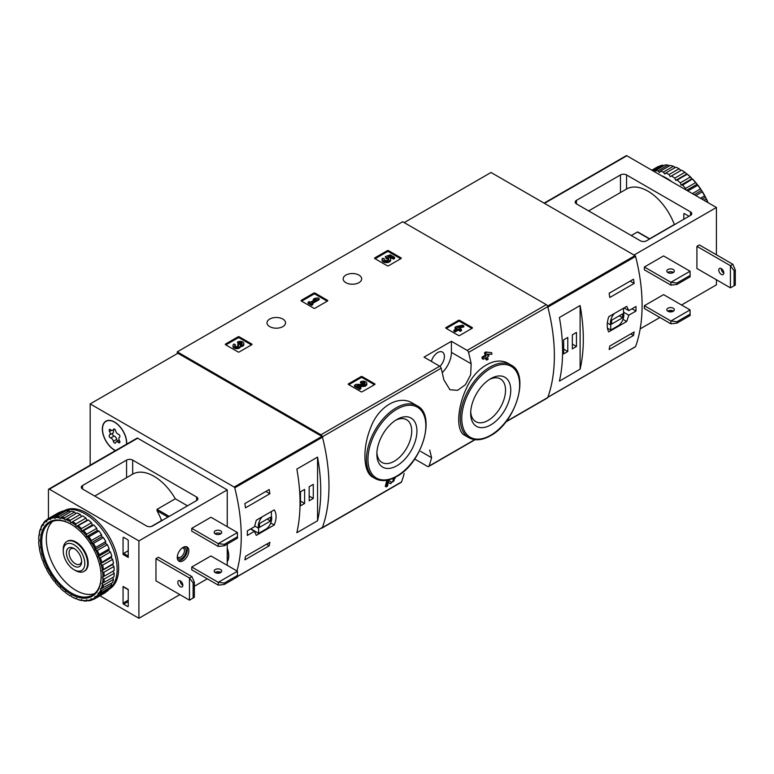 <?xml version="1.0" encoding="UTF-8"?>
<svg xmlns="http://www.w3.org/2000/svg" width="774" height="774" viewBox="0 0 774 774"><rect width="100%" height="100%" fill="white"/><g stroke="black" fill="none" stroke-linecap="round" stroke-linejoin="round"><path stroke-width="1.16" d="M414.69 459.03L427.529 466.441A2.158 1.248 -120 0 0 428.603 466.548A2.158 1.248 -120 0 0 428.97 466.093A170.154 98.24 -120 0 0 431.582 457.705L429.705 450.062M412.745 403.254C398.949 394.498 378.592 406.215 370.775 427.422C362.232 448.146 363.074 472.295 372.797 477.19L375.138 478.535A41.999 24.246 -60 0 1 375.138 430.034A41.999 24.246 -60 0 1 417.138 405.789L412.745 403.254M388.451 482.347L389.68 483.15M386.207 486.923A171.441 98.985 60 0 0 387.561 481.689L386.623 481.147A170.154 98.24 60 0 1 385.259 486.372L386.207 486.923L387.426 486.217A171.441 98.985 -120 0 0 388.471 482.279L390.628 483.702M386.623 481.147L388.296 480.18L391.731 482.357C394.276 481.031 394.817 480.054 393.347 479.416L392.399 478.864A170.154 98.24 60 0 0 392.466 478.593M485.608 357.878A170.154 98.24 60 0 1 485.908 359.494L486.846 360.036L488.065 359.339A171.441 98.985 -120 0 0 487.572 356.746L488.878 355.992A171.441 98.985 -120 0 0 488.558 354.405L488.133 354.163M483.228 359.252A171.441 98.985 60 0 0 482.918 357.665L481.97 357.124A170.154 98.24 60 0 1 482.289 358.71L483.228 359.252L486.353 357.453A171.441 98.985 60 0 1 486.846 360.036M481.97 357.124L485.095 355.314A170.154 98.24 60 0 0 484.543 352.692L485.762 351.986L491.596 352.654L485.762 351.986M508.615 363.645C495.873 355.585 475.652 367.282 466.596 387.929C456.892 408.304 456.06 431.079 464.555 435.201L468.947 437.736A41.999 24.246 -60 0 1 468.947 389.245A41.999 24.246 -60 0 1 510.946 364.989L508.615 363.645M505.732 422.024L547.402 397.971A2.158 1.248 -120 0 0 547.76 397.507A170.154 98.24 -120 0 0 547.76 306.668A2.158 1.248 -120 0 0 546.318 304.656L402.683 221.732L177.285 351.86L177.285 353.621M471.173 363.799A170.154 98.24 -120 0 0 468.57 352.393A2.158 1.248 -120 0 0 467.128 350.38L451.416 341.305L424.007 357.133L439.709 366.208A2.158 1.248 60 0 1 441.151 368.221A170.154 98.24 60 0 1 443.763 379.618L449.917 389.728L457.579 390.338L465.426 384.707L470.65 374.8L471.173 363.799L451.416 352.393L451.416 341.305M321.268 528.149A2.158 1.248 -120 0 0 321.994 528.1A2.158 1.248 -120 0 0 322.361 527.636A170.154 98.24 -120 0 0 322.361 436.807A2.158 1.248 -120 0 0 320.92 434.785L177.285 351.86M404.163 473.533A170.154 98.24 60 0 1 401.551 481.921A2.158 1.248 60 0 1 401.193 482.376L321.994 528.1M445.998 328.263A0.861 0.493 180 0 1 445.998 327.557L445.998 328.263L458.489 335.471A0.861 0.493 180 0 0 459.708 335.471L472.188 328.263A0.861 0.493 180 0 0 472.188 327.557L459.708 320.349L459.708 321.404A0.861 0.493 0 0 0 458.489 321.404L446.298 328.437M459.708 320.349A0.861 0.493 180 0 0 458.489 320.349L445.998 327.557M348.523 384.533A0.861 0.493 180 0 1 348.523 383.827L348.523 384.533L361.013 391.741A0.861 0.493 180 0 0 362.232 391.741L374.722 384.533A0.861 0.493 180 0 0 374.722 383.827L362.232 376.619L362.232 377.673A0.861 0.493 0 0 0 361.013 377.673L348.832 384.707M362.232 376.619A0.861 0.493 180 0 0 361.013 376.619L348.523 383.827M301.318 300.999A0.861 0.493 180 0 1 301.318 300.302L301.318 300.999L313.799 308.216A0.861 0.493 180 0 0 315.018 308.216L327.508 300.999A0.861 0.493 180 0 0 327.508 300.302L315.018 293.085L315.018 294.149A0.861 0.493 0 0 0 313.799 294.149L301.618 301.183M315.018 293.085A0.861 0.493 180 0 0 313.799 293.085L301.318 300.302M225.563 344.74A0.861 0.493 180 0 1 225.563 344.033L225.563 344.74L238.053 351.947A0.861 0.493 180 0 0 239.272 351.947L251.753 344.74A0.861 0.493 180 0 0 251.753 344.033L239.272 336.825L239.272 337.88A0.861 0.493 0 0 0 238.053 337.88L225.863 344.914M239.272 336.825A0.861 0.493 180 0 0 238.053 336.825L225.563 344.033M374.81 258.564A0.861 0.493 180 0 1 374.81 257.868L374.81 258.564L387.3 265.782A0.861 0.493 180 0 0 388.519 265.782L401.009 258.564A0.861 0.493 180 0 0 401.009 257.868L388.519 250.66L388.519 251.714A0.861 0.493 0 0 0 387.3 251.714L375.119 258.748M388.519 250.66A0.861 0.493 180 0 0 387.3 250.66L374.81 257.868M358.972 275.099A9.259 5.35 180 0 1 361.69 278.882A9.259 5.35 180 0 1 352.422 284.222A9.259 5.35 180 0 1 343.163 278.882A9.259 5.35 180 0 1 348.881 273.938A9.259 5.35 180 0 1 358.972 275.099M282.829 319.062A9.259 5.35 180 0 1 285.538 322.845A9.259 5.35 180 0 1 276.279 328.195A9.259 5.35 180 0 1 267.011 322.845A9.259 5.35 180 0 1 272.729 317.901A9.259 5.35 180 0 1 282.829 319.062M393.54 478.129L393.637 478.177A171.441 98.985 60 0 1 393.347 479.416L394.227 479.261M488.558 354.405L487.252 355.16A171.441 98.985 -120 0 0 487.049 354.134L491.916 354.24A171.441 98.985 -120 0 0 491.596 352.654M484.543 352.692L485.492 353.244A171.441 98.985 60 0 1 486.043 355.866L485.095 355.314M393.637 478.177L395.291 477.897L390.657 483.721M387.561 481.689L389.235 480.722M485.492 353.244L486.711 352.538M482.918 357.665L486.043 355.866M396.898 465.735A28.338 16.36 -60 0 1 376.861 454.174A28.338 16.36 -60 0 1 396.898 419.469A28.338 16.36 -60 0 1 416.934 431.031A28.338 16.36 -60 0 1 396.898 465.735M395.543 420.292A24.652 14.232 -60 0 1 406.611 419.75A24.652 14.232 -60 0 1 410.394 439.506A24.652 14.232 -60 0 1 394.285 461.227A24.652 14.232 -60 0 1 381.959 462.446A24.652 14.232 -60 0 1 376.899 452.587M490.706 424.945A28.338 16.36 -60 0 1 470.669 413.374A28.338 16.36 -60 0 1 490.706 378.67A28.338 16.36 -60 0 1 510.753 390.231A28.338 16.36 -60 0 1 490.706 424.945M489.362 379.502A24.652 14.232 -60 0 1 500.43 378.95A24.652 14.232 -60 0 1 504.203 398.707A24.652 14.232 -60 0 1 488.104 420.427A24.652 14.232 -60 0 1 475.778 421.646A24.652 14.232 -60 0 1 470.718 411.787M442.235 372.633A19.389 11.194 120 0 0 451.416 352.393M439.913 366.334A9.482 5.476 120 0 0 442.447 352.093A9.482 5.476 120 0 0 437.707 352.567A9.482 5.476 120 0 0 431.389 361.4M400.7 258.748L388.519 251.714M394.624 257.345L394.624 258.4L393.415 259.106L393.415 258.052L394.624 257.345L390.289 254.839L385.288 256.581L386.352 258.739A2.457 1.422 0 0 1 388.654 259.629M385.288 256.581L386.352 257.684A2.457 1.422 180 0 1 388.838 259.096A2.457 1.422 180 0 1 386.381 260.519A2.457 1.422 180 0 1 383.923 259.096A2.457 1.422 180 0 1 384.146 258.516L382.298 258.322A4.296 2.477 180 0 0 382.085 259.096A4.296 2.477 180 0 0 386.381 261.583A4.296 2.477 180 0 0 390.677 259.096A4.296 2.477 180 0 0 387.987 256.804L390.019 256.088L390.019 257.152L393.415 259.106M390.019 256.088L393.415 258.052M389.428 257.355L390.019 257.152M382.085 259.096L382.085 260.161A4.296 2.477 0 0 0 386.381 262.638A4.296 2.477 0 0 0 390.677 260.161L390.677 259.096M384.146 258.516L384.146 259.571A2.457 1.422 0 0 0 384.098 259.629M386.352 257.684L386.352 258.739M386.013 257.49L386.013 258.545M251.453 344.914L239.272 337.88M240.375 345.639A3.686 2.129 180 0 1 236.592 347.642A3.686 2.129 180 0 1 233.013 345.523L233.013 346.578A3.686 2.129 0 0 0 236.592 348.697A3.686 2.129 0 0 0 240.375 346.694A3.686 2.129 0 0 0 243.849 344.575L243.849 343.521A3.686 2.129 180 0 1 240.375 345.639L240.375 346.694M233.013 345.523A3.686 2.129 180 0 1 234.087 344.014L235.306 344.72L235.306 345.775A1.964 1.132 0 0 0 234.957 346.046M241.904 344.043A1.964 1.132 0 0 0 238.779 343.772L237.56 343.066L237.56 342.011L238.779 342.718A1.964 1.132 180 0 1 240.917 342.466A1.964 1.132 180 0 1 242.136 343.521A1.964 1.132 180 0 1 242.069 343.811A1.722 0.997 180 0 1 239.185 344.256L237.976 344.952A1.722 0.997 180 0 1 238.479 345.659A1.722 0.997 180 0 1 237.202 346.617A1.964 1.132 180 0 1 234.735 345.523A1.964 1.132 180 0 1 235.306 344.72M238.218 346.181A1.722 0.997 0 0 0 237.976 346.007L237.56 344.72M238.779 342.718L238.779 343.772M237.56 342.011A3.686 2.129 180 0 1 241.575 341.547A3.686 2.129 180 0 1 243.849 343.521M327.209 301.183L315.018 294.149M319.13 298.629L317.921 297.922L315.047 298.28L313.315 299.277L316.179 298.928L310.451 302.237L309.319 301.589L308.11 302.286L311.583 304.288L312.793 303.592L311.67 302.934L319.13 298.629L319.13 299.683L312.58 303.466M312.793 303.592L312.793 304.646L311.583 305.343L311.583 304.288M308.11 302.286L308.11 303.34L311.583 305.343M313.315 299.277L313.315 300.331L313.857 300.264M374.413 384.707L362.232 377.673M358.817 386.429L363.045 386.497A3.686 2.129 0 0 0 366.818 384.368L366.818 383.314A3.686 2.129 180 0 1 363.045 385.442L363.045 386.497M364.873 383.836A1.964 1.132 0 0 0 361.739 383.565L360.529 382.859L360.529 381.805L361.739 382.511A1.964 1.132 180 0 1 363.886 382.269A1.964 1.132 180 0 1 365.096 383.314A1.964 1.132 180 0 1 363.083 384.446L356.127 384.349L354.453 385.317L359.658 388.325L360.877 387.619L356.94 385.355L363.045 385.442M360.877 387.619L360.877 388.674L359.658 389.38L359.658 388.325M354.453 385.317L354.453 386.371L359.658 389.38M361.739 382.511L361.739 383.565M360.529 381.805A3.686 2.129 180 0 1 364.544 381.35A3.686 2.129 180 0 1 366.818 383.314M471.888 328.437L459.708 321.404M463.81 325.883L462.6 325.186L456.263 326.541L455.044 327.238L457.047 328.389L453.922 330.198L455.131 330.895L458.256 329.095L460.259 330.246L461.468 329.54L459.475 328.389L460.772 327.644L459.562 326.938L458.256 327.692L457.473 327.238L463.81 325.883L463.81 326.938L460.714 327.605M460.772 327.644L460.385 328.921M461.468 329.54L461.468 330.595L460.259 331.301L460.259 330.246M458.256 329.095L458.256 330.15L460.259 331.301M455.131 330.895L455.131 331.949L458.256 330.15M453.922 330.198L453.922 331.253L455.131 331.949M455.044 327.238L455.044 328.292L456.128 328.921M628.807 315.202L635.986 311.051A170.154 98.24 -120 0 0 635.986 306.485L628.807 310.626L626.717 306.369L608.722 316.76C606.729 323.203 606.729 328.244 608.722 331.882L626.717 321.491L628.807 315.202L623.515 312.145M635.212 346.791A0.861 0.493 -120 0 0 635.589 346.578A170.154 98.24 -120 0 0 635.589 256.426A0.861 0.493 -120 0 0 635.009 255.623L491.016 172.486L404.202 222.602M635.589 346.578L547.866 397.217A170.154 98.24 -120 0 0 547.866 307.075L635.589 256.426M634.148 331.978A170.154 98.24 60 0 1 633.509 335.471L609.138 349.538A170.154 98.24 -120 0 0 609.786 346.046L634.148 331.978M609.138 293.269L633.509 279.201A170.154 98.24 60 0 1 634.148 283.439L609.786 297.506A170.154 98.24 -120 0 0 609.138 293.269M580.113 369.169A170.154 98.24 -120 0 0 580.113 305.537L580.113 369.169L559.399 381.127A170.154 98.24 60 0 0 559.399 317.495L580.113 305.537M635.986 311.051L632.029 308.768M628.807 310.626L624.076 307.897M626.717 321.491L622.983 319.333M607.435 328.157L610.725 330.053L619.113 325.206A9.482 5.476 120 0 0 623.515 312.977L623.515 308.216M614.382 313.489A9.482 5.476 120 0 0 610.725 324.974L610.725 330.053M607.348 323.029L610.725 324.974M611.634 324.074L622.596 317.746L622.596 313.876L611.634 320.204L611.634 324.074M619.248 315.811L622.596 317.746M630.8 333.913L633.509 335.471M630.162 281.136L634.148 283.439M563.666 353.882L567.777 351.512L567.777 337.445L563.666 339.815L563.666 353.882M572.344 348.871L576.456 346.5L576.456 332.433L572.344 334.803L572.344 348.871M572.344 344.12L576.456 346.5M563.666 349.132L567.777 351.512M676.921 283.042L670.874 282.307L690.069 271.229L690.118 276.831L676.921 284.455L676.921 283.042L690.118 275.418M670.874 285.122L670.874 282.307L644.374 267.011L644.374 269.826L670.874 285.122L676.921 284.455M690.069 271.229L663.57 255.933L644.374 267.011M676.921 321.732L670.874 320.997L690.069 309.919L690.118 315.521L676.921 323.135L676.921 321.732L690.118 314.109M670.874 323.813L670.874 320.997L644.374 305.701L644.374 308.516L670.874 323.813L676.921 323.135M690.069 309.919L663.57 294.623L644.374 305.701M646.513 240.811A4.305 2.486 180 0 1 640.417 240.811L576.456 203.881A4.305 2.486 180 0 1 575.188 202.12A4.305 2.486 180 0 1 576.456 200.36L620.467 174.953A4.305 2.486 180 0 1 626.563 174.953L690.524 211.882A4.305 2.486 180 0 1 691.782 213.634A4.305 2.486 180 0 1 690.524 215.395L646.513 240.811M716.414 254.791L716.414 207.48L626.863 155.777A1.296 0.745 -120 0 0 626.214 155.719L544.093 203.136M681.536 304.995L716.414 284.861L716.414 279.762M674.531 224.624L674.338 224.518A42.647 24.623 -120 0 0 626.563 189.02L626.563 174.953M688.821 216.381A0.861 0.493 -120 0 0 688.396 215.927L684.429 213.634A0.861 0.493 -120 0 0 683.819 213.992L683.819 219.265M716.414 207.48L634.022 255.052M671.948 310.529L669.655 311.854M659.912 317.485L640.175 328.882M732.862 264.282L730.424 265.695L730.424 287.851L696.919 268.51L696.919 246.345L699.357 244.942L732.862 264.282L735.3 269.971L734.081 270.677L730.424 265.695L696.919 246.345M631.284 235.538L637.379 232.016L638.579 232.713M649.618 238.789L674.338 224.518M673.235 269.516A3.773 2.177 180 0 1 674.338 271.055A3.773 2.177 180 0 1 672.016 273.067A3.773 2.177 180 0 1 667.904 272.593A3.773 2.177 180 0 1 666.801 271.055A3.773 2.177 180 0 1 669.133 269.042A3.773 2.177 180 0 1 673.235 269.516M673.448 272.458A3.773 2.177 0 0 0 667.701 272.458M673.235 308.207A3.773 2.177 180 0 1 674.338 309.745A3.773 2.177 180 0 1 672.016 311.758A3.773 2.177 180 0 1 667.904 311.283A3.773 2.177 180 0 1 666.801 309.745A3.773 2.177 180 0 1 669.133 307.733A3.773 2.177 180 0 1 673.235 308.207M673.448 311.148A3.773 2.177 0 0 0 667.701 311.148M730.424 287.851L734.081 285.799L734.081 270.677M721.291 268.597A3.551 2.051 60 0 1 723.613 271.722A3.551 2.051 60 0 1 723.061 274.577A3.551 2.051 60 0 1 721.291 274.393A3.551 2.051 60 0 1 718.969 271.268A3.551 2.051 60 0 1 719.51 268.414A3.551 2.051 60 0 1 721.291 268.597M721.213 268.549A3.551 2.051 -120 0 0 723.729 272.99A3.551 2.051 -120 0 0 723.796 273.029M734.081 285.799L735.3 285.093L735.3 269.971M672.471 271.984A5.292 3.057 -60 0 1 671.639 273.145M680.926 170.503L679.098 168.732A46.305 26.732 -120 0 0 675.847 167.184L665.795 172.989A46.305 26.732 -120 0 1 669.046 174.537L670.265 176.656L681.565 170.135A46.305 26.732 -120 0 1 684.796 172.35L674.744 178.155A46.305 26.732 -120 0 0 671.493 175.95M679.098 168.732L669.046 174.537M673.428 166.275L663.376 172.08A46.305 26.732 -120 0 0 660.232 171.238L670.284 165.433A46.305 26.732 -120 0 1 673.428 166.275L675.209 167.552M667.981 165.075L657.929 170.88A46.305 26.732 -120 0 0 654.968 170.764L665.021 164.959A46.305 26.732 -120 0 1 667.981 165.075L669.587 165.839M652.192 170.406L660.222 165.762A46.305 26.732 -120 0 1 662.902 165.152L652.995 170.87M651.834 170.193L657.165 167.116A46.305 26.732 -120 0 1 658.345 166.497L651.892 170.232M707.794 202.507A46.305 26.732 -120 0 0 706.178 198.947L703.895 200.253M708.065 202.662A45.443 26.239 -120 0 0 705.946 198.028L704.601 195.861L700.441 198.26M704.601 195.861A46.305 26.732 -120 0 0 702.289 191.875L695.836 195.599M705.133 196.432A45.443 26.239 -120 0 0 702.066 191.12L700.412 188.962L692.382 193.606M700.412 188.962A46.305 26.732 -120 0 0 697.742 185.267L687.834 190.984M701.099 189.62A45.443 26.239 -120 0 0 697.538 184.696L695.623 182.625L685.571 188.43A46.305 26.732 -120 0 0 682.61 185.131L692.517 178.949L691.704 178.91L690.36 177.023L680.307 182.828A46.305 26.732 -120 0 0 677.153 180.032L687.206 174.237L684.796 172.35M695.623 182.625A46.305 26.732 -120 0 0 692.662 179.326M690.36 177.023A46.305 26.732 -120 0 0 687.206 174.237M706.178 198.947L705.946 198.028M702.289 191.875L702.066 191.12M697.742 185.267L697.538 184.696M696.445 183.332A45.443 26.239 -120 0 0 692.517 178.949M691.327 177.759A45.443 26.239 -120 0 0 687.128 174.044M685.88 173.066A45.443 26.239 -120 0 0 681.565 170.135M671.996 181.842A45.231 26.113 -120 0 0 666.617 178.204A45.231 26.113 -120 0 0 661.228 175.621M685.571 188.43L685.861 189.843M680.307 182.828L681.043 185.063L682.61 185.131M674.744 178.155L675.741 180.361L677.153 180.032M663.376 172.08L664.798 174.053L665.795 172.989M657.929 170.88L659.496 172.631L660.232 171.238M654.678 171.838L654.968 170.764M686.403 174.208L675.741 180.361M691.704 178.91L681.043 185.063M696.677 184.464L686.615 190.278M701.176 190.694L694.259 194.69M705.056 197.418L702.018 199.17M254.501 526.726L247.322 530.877A170.154 98.24 60 0 1 247.322 535.444L254.501 531.303L256.262 535.366L274.257 524.985C276.695 518.783 276.695 513.743 274.257 509.863L256.262 520.244L254.501 526.726M90.171 465.203L90.171 403.912L234.164 487.049A0.861 0.493 60 0 1 234.745 487.852A170.154 98.24 60 0 1 236.96 570.96M90.171 403.912L177.894 353.263L321.887 436.401A0.861 0.493 60 0 1 322.468 437.213A170.154 98.24 60 0 1 322.468 527.355A0.861 0.493 60 0 1 322.081 527.568M245.493 507.831A170.154 98.24 -120 0 0 244.845 503.593L269.217 489.526A170.154 98.24 60 0 1 269.855 493.764L245.493 507.831M269.217 545.796L244.845 559.863A170.154 98.24 -120 0 0 245.493 556.371L269.855 542.303A170.154 98.24 60 0 1 269.217 545.796L266.508 544.238M296.839 469.083A170.154 98.24 60 0 1 296.839 532.715L317.553 520.757A170.154 98.24 -120 0 0 317.553 457.124L296.839 469.083M227.237 548.166A17.231 9.946 60 0 1 227.237 561.789M115.413 450.632A17.231 9.946 60 0 1 103.455 435.539A17.231 9.946 60 0 1 105.922 421.172A17.231 9.946 60 0 1 114.542 422.024A17.231 9.946 60 0 1 126.694 444.121M74.023 544.809A15.248 8.804 60 0 1 84.811 563.482A15.248 8.804 60 0 1 74.023 569.712A15.248 8.804 60 0 1 63.245 551.04A15.248 8.804 60 0 1 74.023 544.809M74.023 548.466L74.023 548.466A10.768 6.221 60 0 1 81.638 561.653A10.768 6.221 60 0 1 74.023 566.055A10.768 6.221 60 0 1 66.409 552.868A10.768 6.221 60 0 1 74.023 548.466M63.245 551.04L63.245 549.414A17.231 9.946 60 0 1 66.816 541.529A17.231 9.946 60 0 1 75.426 542.38A17.231 9.946 60 0 1 86.688 557.57A17.231 9.946 60 0 1 84.047 571.376A17.231 9.946 60 0 1 75.426 570.515L74.023 569.712M81.609 560.84A8.901 5.137 60 0 1 79.799 564.207A8.901 5.137 60 0 1 70.898 559.07A8.901 5.137 60 0 1 70.898 548.785A8.901 5.137 60 0 1 74.72 548.901M254.501 531.303L250.544 529.01M274.257 524.985L270.745 522.953M262.27 516.78A9.482 5.476 120 0 0 258.613 528.265L258.613 533.344L267.001 528.497A9.482 5.476 120 0 0 271.403 516.268L271.403 511.508M254.617 525.962L258.613 528.265M250.824 528.855L258.613 533.344M270.494 517.167L259.522 523.495L259.522 527.365L270.494 521.037L270.494 517.167M267.136 519.102L270.494 521.037M265.859 491.461L269.855 493.764M313.286 484.369L309.174 486.74L309.174 500.807L313.286 498.437L313.286 484.369M304.608 489.381L300.496 491.751L300.496 505.819L304.608 503.448L304.608 489.381M317.553 520.757L317.553 457.124M300.496 501.078L304.608 503.448M309.174 496.066L313.286 498.437M115.578 450.536A17.018 9.82 60 0 1 102.507 429.144A17.018 9.82 60 0 1 106.028 421.356A17.018 9.82 60 0 1 119.622 426.435A17.018 9.82 60 0 1 126.52 444.208M113.372 441.296A2.98 1.722 -120 0 0 110.711 437.997A1.703 0.987 -120 0 1 109.337 436.584A1.703 0.987 -120 0 1 109.521 434.998A1.703 0.987 -120 0 0 109.521 434.998A2.98 1.722 60 0 0 109.589 434.959A2.98 1.722 60 0 0 109.54 431.447A1.703 0.987 -120 0 1 109.521 429.435A1.703 0.987 -120 0 1 110.711 429.783A2.98 1.722 -120 0 0 112.811 430.373A2.98 1.722 -120 0 0 113.372 429.541A1.703 0.987 -120 0 1 113.691 429.067A1.703 0.987 -120 0 1 114.862 429.396A1.703 0.987 -120 0 1 115.713 430.895A2.98 1.722 -120 0 0 118.364 434.195A1.703 0.987 -120 0 1 119.738 435.607A1.703 0.987 -120 0 1 119.554 437.194A1.703 0.987 -120 0 0 119.554 437.194A2.98 1.722 -120 0 0 119.486 437.233A2.98 1.722 -120 0 0 119.535 440.745A1.703 0.987 -120 0 1 119.554 442.757A1.703 0.987 -120 0 1 118.364 442.409A2.98 1.722 -120 0 0 116.264 441.819A2.98 1.722 -120 0 0 115.713 442.651A1.703 0.987 -120 0 1 115.384 443.125A1.703 0.987 -120 0 1 114.213 442.796A1.703 0.987 -120 0 1 113.372 441.296L116.719 439.361A2.98 1.722 -120 0 0 114.068 436.062L110.711 437.997M112.83 433.082A1.703 0.987 -120 0 0 112.704 434.688A1.703 0.987 -120 0 0 114.068 436.062M109.627 434.93L112.898 433.043A2.98 1.722 -120 0 0 112.936 433.024A2.98 1.722 -120 0 0 113.217 430.141M116.719 439.361A1.703 0.987 -120 0 0 117.706 440.987M227.237 548.534A17.018 9.82 60 0 1 227.237 561.411M218.249 585.134L191.749 569.838L191.749 567.023L210.944 555.945L237.444 571.241L237.492 576.843L224.296 584.457L224.296 583.054L218.249 582.319L218.249 585.134L224.296 584.457M237.444 571.241L218.249 582.319L191.749 567.023M237.492 575.43L224.296 583.054M218.249 546.444L191.749 531.148L191.749 528.332L210.944 517.255L237.444 532.551L237.492 538.153L224.296 545.776L224.296 544.364L218.249 543.629L218.249 546.444L224.296 545.776M237.444 532.551L218.249 543.629L191.749 528.332M237.492 536.74L224.296 544.364M82.557 489.023L146.518 525.962A4.305 2.486 0 0 0 152.613 525.962L196.625 500.546A4.305 2.486 0 0 0 197.883 498.785A4.305 2.486 0 0 0 196.625 497.034L132.664 460.095A4.305 2.486 0 0 0 126.568 460.095L82.557 485.511A4.305 2.486 0 0 0 81.289 487.272A4.305 2.486 0 0 0 82.557 489.023L82.557 485.511M128.242 550.749L123.676 553.391A0.861 0.493 120 0 0 123.066 554.445L123.066 537.736A0.861 0.493 60 0 1 123.676 537.388L127.633 539.671A0.861 0.493 60 0 1 128.242 540.726L128.242 557.435L123.066 554.445M48.443 518.561L48.443 489.729A1.296 0.745 60 0 1 48.704 489.139A1.296 0.745 60 0 1 49.352 489.207L138.904 540.9L138.904 618.281L99.923 595.777M123.066 586.45L128.242 589.44L128.242 606.148A0.861 0.493 60 0 1 127.633 606.497L123.676 604.213A0.861 0.493 60 0 1 123.066 603.159L123.066 586.45A0.861 0.493 120 0 0 123.24 586.847L128.242 589.73M138.904 618.281L179.878 594.625M194.342 586.276L207.287 578.807M217.03 573.176L219.323 571.851M48.704 489.139L137.037 438.142A1.296 0.745 60 0 1 137.685 438.21L227.237 489.903L227.237 526.659M138.904 540.9L227.237 489.903M177.285 557.435A8.185 4.721 -60 0 1 180.855 549.201A8.185 4.721 -60 0 1 187.163 547.005A8.185 4.721 -60 0 1 187.163 556.458A8.185 4.721 -60 0 1 178.978 561.179A8.185 4.721 -60 0 1 177.285 557.435M194.342 597.296L194.342 582.174L191.904 576.601L158.399 557.261L155.961 558.664L155.961 580.829L189.466 600.169L194.342 597.296L189.466 600.169L189.466 578.014L155.961 558.664M227.237 544.074L227.237 565.349M187.492 505.819L175.311 498.785A42.647 24.623 -120 0 0 132.664 474.162L94.738 496.057M151.346 526.465L160.944 520.921L161.215 519.664A42.647 24.623 -120 0 0 157.016 510.734L157.035 509.34L169.216 516.374M175.311 498.785L157.035 509.34M220.822 572.47A3.773 2.177 0 0 0 220.609 572.344A3.773 2.177 0 0 0 215.075 572.47M220.609 569.529A3.773 2.177 180 0 1 221.712 571.067A3.773 2.177 180 0 1 217.949 573.244A3.773 2.177 180 0 1 214.175 571.067A3.773 2.177 180 0 1 216.507 569.054A3.773 2.177 180 0 1 220.609 569.529M220.822 533.779A3.773 2.177 0 0 0 220.609 533.654A3.773 2.177 0 0 0 215.075 533.779M220.609 530.838A3.773 2.177 180 0 1 221.712 532.377A3.773 2.177 180 0 1 217.949 534.553A3.773 2.177 180 0 1 214.175 532.377A3.773 2.177 180 0 1 216.507 530.364A3.773 2.177 180 0 1 220.609 530.838M180.255 580.868A3.551 2.051 -120 0 0 182.77 585.308A3.551 2.051 -120 0 0 182.838 585.347M180.332 580.916A3.551 2.051 60 0 1 182.654 584.041A3.551 2.051 60 0 1 182.103 586.895A3.551 2.051 60 0 1 178.552 584.844A3.551 2.051 60 0 1 178.552 580.732A3.551 2.051 60 0 1 180.332 580.916M194.342 582.174L193.123 582.87L193.123 597.992M193.123 582.87L189.466 578.014L191.904 576.601M186.331 546.696A8.185 4.721 -60 0 1 185.644 555.577A8.185 4.721 -60 0 1 178.291 560.618M183.196 547.344A6.463 3.735 -60 0 1 184.783 555.084A6.463 3.735 -60 0 1 177.285 557.57M182.316 547.905A5.292 3.057 -60 0 1 183.37 548.156A5.292 3.057 -60 0 1 183.37 554.271A5.292 3.057 -60 0 1 178.078 557.328A5.292 3.057 -60 0 1 177.333 556.535M63.836 510.917L64.049 510.792A45.231 26.113 60 0 1 109.279 536.904A45.231 26.113 60 0 1 109.279 589.13L109.066 589.256M38.7 539.826A45.443 26.239 60 0 1 39.077 535.057L39.813 534.882L39.3 533.741A45.443 26.239 60 0 1 40.422 529.551L41.235 529.58L40.858 528.429A45.443 26.239 60 0 1 42.686 524.946L43.557 525.178L43.325 524.046A45.443 26.239 60 0 1 45.811 521.376L46.701 521.802L46.624 520.728A45.443 26.239 60 0 1 49.691 518.957L50.581 519.557L50.658 518.57A45.443 26.239 60 0 1 54.219 517.748L55.08 518.522L55.312 517.651A45.443 26.239 60 0 1 59.24 517.806L60.053 518.715L60.44 517.99A45.443 26.239 60 0 1 64.629 519.122L65.355 520.138L65.877 519.586A45.443 26.239 60 0 1 70.192 521.637L70.831 522.74L71.46 522.373A45.443 26.239 60 0 1 75.784 525.304L76.297 526.446L77.032 526.281A45.443 26.239 60 0 1 81.222 529.996L81.599 531.148L82.412 531.187A45.443 26.239 60 0 1 86.34 535.569L86.572 536.701L87.443 536.933A45.443 26.239 60 0 1 90.993 541.858L91.071 542.932L91.961 543.358A45.443 26.239 60 0 1 95.038 548.679L94.95 549.656L95.85 550.266A45.443 26.239 60 0 1 98.337 555.809L98.105 556.67L98.966 557.435A45.443 26.239 60 0 1 100.804 563.037L100.427 563.753L101.239 564.662A45.443 26.239 60 0 1 102.362 570.148L101.849 570.699L102.574 571.715A45.443 26.239 60 0 1 102.961 576.92L102.323 577.288L102.961 578.391A45.443 26.239 60 0 1 102.574 583.161L101.849 583.325L102.362 584.476A45.443 26.239 60 0 1 101.239 588.666L100.427 588.637L100.804 589.788A45.443 26.239 60 0 1 98.966 593.271L98.105 593.039L98.337 594.171A45.443 26.239 60 0 1 95.85 596.841L94.95 596.415L95.038 597.489A45.443 26.239 60 0 1 91.961 599.26L91.071 598.65L90.993 599.637A45.443 26.239 60 0 1 87.443 600.46L86.572 599.695L86.34 600.556A45.443 26.239 60 0 1 82.412 600.401L81.599 599.502L81.222 600.218A45.443 26.239 60 0 1 77.032 599.095L76.297 598.079L75.784 598.631A45.443 26.239 60 0 1 71.46 596.57L70.831 595.477L70.192 595.845A45.443 26.239 60 0 1 65.877 592.903L65.355 591.762L64.629 591.936A45.443 26.239 60 0 1 60.44 588.221L60.053 587.06L59.24 587.031A45.443 26.239 60 0 1 55.312 582.638L55.08 581.506L54.219 581.274A45.443 26.239 60 0 1 50.658 576.349L50.581 575.276L49.691 574.85A45.443 26.239 60 0 1 46.624 569.538L46.701 568.551L45.811 567.952A45.443 26.239 60 0 1 43.325 562.408L43.557 561.547L42.686 560.773A45.443 26.239 60 0 1 40.858 555.181L41.235 554.455L40.422 553.555A45.443 26.239 60 0 1 39.3 548.069L39.813 547.518L39.077 546.502A45.443 26.239 60 0 1 38.7 541.287L39.329 540.92L38.719 538.452A46.305 26.732 60 0 1 39 534.863L39.638 534.495M39.3 533.741L39.426 532.319A46.305 26.732 60 0 1 40.267 529.164L40.964 528.768M40.858 528.429L41.109 526.988A46.305 26.732 60 0 1 42.483 524.375L43.373 523.863M43.325 524.046L43.712 522.634A46.305 26.732 60 0 1 45.589 520.631L46.982 519.818M46.624 520.728L47.156 519.364A46.305 26.732 60 0 1 48.288 518.648A46.305 26.732 60 0 1 49.468 518.038L59.521 512.233A46.305 26.732 60 0 0 58.34 512.852L48.288 518.648M50.658 518.57L51.345 517.303L61.398 511.498A46.305 26.732 60 0 1 64.068 510.879L54.016 516.684L54.219 517.748M51.345 517.303A46.305 26.732 60 0 1 54.016 516.684M55.312 517.651L56.134 516.49L66.187 510.695A46.305 26.732 60 0 1 69.147 510.801L59.095 516.606L59.24 517.806M56.134 516.49A46.305 26.732 60 0 1 59.095 516.606M60.44 517.99L71.45 511.169A46.305 26.732 60 0 1 74.604 512.011L64.552 517.816L64.629 519.122M61.398 516.974A46.305 26.732 60 0 1 64.552 517.816M65.877 519.586L77.013 512.91A46.305 26.732 60 0 1 80.264 514.458L70.211 520.263L70.192 521.637M66.961 518.715A46.305 26.732 60 0 1 70.211 520.263M71.46 522.373L82.712 515.881A46.305 26.732 60 0 1 85.962 518.077L75.91 523.882L75.784 525.304M72.659 521.676A46.305 26.732 60 0 1 75.91 523.882M77.032 526.281L88.381 519.964A46.305 26.732 60 0 1 91.525 522.76L81.473 528.565L81.222 529.996M78.329 525.769A46.305 26.732 60 0 1 81.473 528.565M82.412 531.187L93.828 525.062A46.305 26.732 60 0 1 96.789 528.352L86.736 534.157L86.34 535.569M83.785 530.858A46.305 26.732 60 0 1 86.736 534.157M87.443 536.933L88.855 536.798L98.908 530.993A46.305 26.732 60 0 1 101.578 534.699L91.535 540.504L90.993 541.858M88.855 536.798A46.305 26.732 60 0 1 91.535 540.504M91.961 543.358L93.412 543.406L103.464 537.601A46.305 26.732 60 0 1 105.767 541.597L95.715 547.402L95.038 548.679M93.412 543.406A46.305 26.732 60 0 1 95.715 547.402M95.85 550.266L97.292 550.478L107.344 544.673A46.305 26.732 60 0 1 109.211 548.843L99.159 554.648L98.337 555.809M97.292 550.478A46.305 26.732 60 0 1 99.159 554.648M98.966 557.435L100.388 557.802L110.44 551.997A46.305 26.732 60 0 1 111.814 556.206L100.804 563.037M100.388 557.802A46.305 26.732 60 0 1 101.762 562.011M101.239 564.662L102.603 565.155L112.656 559.35A46.305 26.732 60 0 1 113.497 563.482L102.362 570.148M102.603 565.155A46.305 26.732 60 0 1 103.445 569.277M102.574 571.715L103.871 572.315L113.923 566.51A46.305 26.732 60 0 1 114.213 570.428L102.961 576.92M103.871 572.315A46.305 26.732 60 0 1 104.161 576.233M102.961 578.391L104.161 579.058L114.213 573.263A46.305 26.732 60 0 1 113.923 576.843L102.574 583.161M104.161 579.058A46.305 26.732 60 0 1 103.871 582.648M102.362 584.476L103.445 585.192L113.497 579.387A46.305 26.732 60 0 1 112.656 582.541L101.239 588.666M103.445 585.192A46.305 26.732 60 0 1 102.603 588.337M100.804 589.788L101.762 590.514L111.814 584.718A46.305 26.732 60 0 1 110.44 587.331L100.388 593.136L98.966 593.271M101.762 590.514A46.305 26.732 60 0 1 100.388 593.136M98.337 594.171L99.159 594.877L109.211 589.072A46.305 26.732 60 0 1 107.344 591.084L97.292 596.88L95.85 596.841M99.159 594.877A46.305 26.732 60 0 1 97.292 596.88M95.038 597.489L95.715 598.138L105.767 592.342A46.305 26.732 60 0 1 104.645 593.058L94.592 598.853A46.305 26.732 60 0 1 93.412 599.473L91.961 599.26M95.715 598.138A46.305 26.732 60 0 1 94.592 598.853M90.993 599.637L91.535 600.208L92.928 599.405M91.535 600.208A46.305 26.732 60 0 1 88.855 600.827L87.443 600.46M86.34 600.556L87.617 600.508M86.736 601.021A46.305 26.732 60 0 1 83.785 600.905L82.412 600.401M81.222 600.218L82.17 600.14M81.473 600.537A46.305 26.732 60 0 1 78.329 599.695L77.032 599.095M75.784 598.631L76.549 598.428M75.91 598.795A46.305 26.732 60 0 1 72.659 597.247L71.46 596.57M42.483 524.375L42.686 524.946M45.589 520.631L45.811 521.376M49.468 518.038L49.691 518.957M70.831 594.103A42.86 24.749 60 0 1 40.519 541.606A42.86 24.749 60 0 1 70.831 524.114A42.86 24.749 60 0 1 101.133 576.601A42.86 24.749 60 0 1 70.831 594.103M101.133 576.253A41.999 24.246 60 0 1 92.435 595.129A41.999 24.246 60 0 1 71.44 593.048A41.999 24.246 60 0 1 44.002 556.042A41.999 24.246 60 0 1 50.436 522.382A41.999 24.246 60 0 1 71.131 524.288M94.592 593.59A41.999 24.246 60 0 1 76.007 590.407A41.999 24.246 60 0 1 49.226 555.49A41.999 24.246 60 0 1 52.845 521.279M67.106 541.374A17.231 9.946 60 0 1 76.007 542.052A17.231 9.946 60 0 1 88.188 563.153A17.231 9.946 60 0 1 84.327 571.202M64.078 510.888A45.231 26.113 60 0 1 107.76 537.785A45.231 26.113 60 0 1 109.211 589.062L109.028 588.153M64.774 511.508L64.068 510.879M70.144 511.924L69.147 510.801M75.765 513.636L74.604 512.011M81.493 516.587L80.264 514.458M88.381 519.964L86.959 520.292L85.962 518.077M93.828 525.062L92.261 524.995L91.525 522.76M98.908 530.993L97.234 530.548L96.789 528.352M103.464 537.601L101.733 536.779L101.578 534.699M107.344 544.673L105.612 543.503L105.767 541.597M110.44 551.997L108.766 550.517L109.211 548.843M112.656 559.35L111.088 557.599L111.814 556.206M113.923 566.51L112.501 564.546L113.497 563.482M114.213 573.263L112.985 571.135L102.323 577.288M113.497 579.387L112.685 577.568M111.814 584.718L111.35 583.296M101.849 570.699L112.501 564.546M100.427 563.753L111.088 557.599M98.105 556.67L108.766 550.517M94.95 549.656L105.612 543.503M91.071 542.932L101.733 536.779M86.572 536.701L97.234 530.548M81.599 531.148L92.261 524.995M76.297 526.446L86.959 520.292M428.97 466.093L474.752 439.661M506.09 421.569L547.76 397.507M468.57 352.393L547.76 306.668M322.361 436.807L441.151 368.221M322.361 527.636L401.551 481.921M467.128 350.38L546.318 304.656M320.92 434.785L439.709 366.208M396.898 476.02A40.925 23.626 -60 0 1 371.839 440.367A40.925 23.626 -60 0 1 421.956 411.429A40.925 23.626 -60 0 1 396.898 476.02M490.706 435.22A40.925 23.626 -60 0 1 465.648 399.568A40.925 23.626 -60 0 1 515.774 370.63A40.925 23.626 -60 0 1 490.706 435.22M431.582 457.705L420.659 451.397M401.009 257.868L401.009 258.564M387.3 250.66L387.3 251.714M251.753 344.033L251.753 344.74M238.053 336.825L238.053 337.88M237.976 344.952L237.976 346.007M327.508 300.302L327.508 300.999M313.799 293.085L313.799 294.149M374.722 383.827L374.722 384.533M361.013 376.619L361.013 377.673M472.188 327.557L472.188 328.263M458.489 320.349L458.489 321.404M547.557 306.107L635.009 255.623M576.456 203.881L576.456 200.36M620.467 192.532L620.467 174.953M690.524 215.395L690.524 211.882M626.863 155.777L544.47 203.349M683.819 213.992L684.429 213.634M637.379 232.016L649.56 239.05M322.468 527.355L237.492 576.407M322.468 437.213L234.745 487.852M321.887 436.401L234.164 487.049M111.495 430.325L109.54 431.447M114.262 429.028L113.372 429.541M119.854 441.548L118.364 442.409M123.676 537.388L123.066 537.736M132.664 460.095L132.664 474.162M126.568 460.095L126.568 477.684M49.352 489.207L137.685 438.21M196.625 497.034L196.625 500.546M128.242 606.148L127.633 606.497M128.242 601.572L123.676 604.213M128.242 600.169L123.066 603.159M157.016 510.734L167.997 517.08M161.215 519.664L162.356 520.331M123.676 553.391L128.242 556.032M428.603 466.548L475.11 439.7M395.291 477.887L394.721 477.558M375.138 478.535C381.253 481.825 388.442 481.147 396.675 476.513C422.014 463.345 436.536 414.97 417.138 405.789M468.947 437.736C475.072 441.025 482.25 440.358 490.484 435.714C515.832 422.546 530.354 374.171 510.946 364.989M547.818 397.352L635.444 346.762M588.637 210.915L626.563 189.02M637.979 232.074L649.812 238.905M322.323 527.539L237.492 576.514M84.047 571.376L84.618 571.038M66.816 541.529L67.396 541.19M106.028 421.356L107.392 420.572M112.936 433.024L109.589 434.959M114.726 429.27L112.811 430.373M119.206 440.116L116.264 441.819"/></g></svg>
